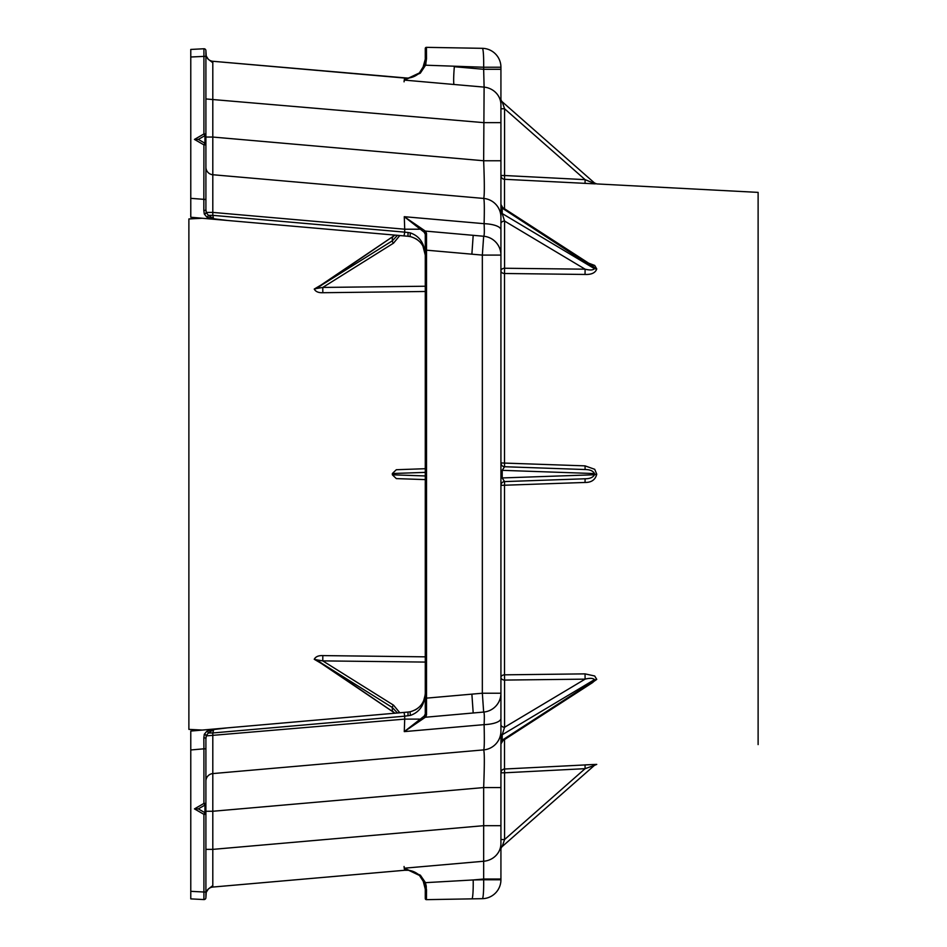 <?xml version="1.0" encoding="UTF-8"?>
<svg xmlns="http://www.w3.org/2000/svg" width="947" height="947" viewBox="0 0 947 947"><rect width="100%" height="100%" fill="white"/><g stroke="black" fill="none" stroke-linecap="round" stroke-linejoin="round"><path stroke-width="1.42" d="M500.927 693.263L500.927 731.048A18.916 18.916 0 0 1 483.657 749.894C484.544 752.06 484.544 764.62 483.657 787.573L483.657 879.029L500.927 879.029L500.927 879.763L500.927 67.237L500.927 69.285L483.657 69.285L484.106 87.112A18.916 17.851 0 0 1 500.927 104.857M500.927 207.867L500.927 209.749M500.927 738.565L500.927 736.778A3.788 2.675 0 0 1 502.206 734.777L504.573 727.26L504.573 680.076L585.104 679.141L585.045 673.873L504.502 674.832L504.502 485.231L585.045 482.461C591.473 482.532 595.379 479.762 596.752 474.163L594.704 469.298L585.045 465.865L504.502 463.083L504.502 273.494L585.045 274.452C591.473 274.713 595.379 272.878 596.752 268.936L594.704 265.444L588.608 263.159M593.165 764.525L504.502 769.023L504.573 772.799L585.104 768.668L585.045 764.892L596.752 764.395L594.491 765.33L502.206 846.547L504.573 839.539L500.927 839.539L500.927 843.457A18.916 17.851 -0 0 1 484.106 861.214L404.274 868.198L419.45 875.442A18.916 18.916 0 0 0 404.712 870.269L408.015 870.269M500.927 742.188A3.788 2.675 180 0 1 502.206 740.175L502.644 740.779L592.609 682.574L594.337 680.988L594.491 679.626C593.035 678.099 589.91 677.934 585.104 679.141L504.573 727.26A3.788 2.675 180 0 1 500.927 724.597L500.927 718.442A18.916 6.227 0 0 1 484.106 724.633C484.509 740.495 484.355 748.911 483.657 749.894A18.916 18.916 0 0 0 500.927 731.048M316.807 659.858L322.773 660.888L322.832 655.596C318.5 655.431 315.623 656.662 314.238 659.266L316.795 659.846L314.238 659.266L321.08 663.291M316.795 660.248L322.075 663.539L316.795 659.846M320.512 662.569L316.807 660.248M321.08 285.023L314.238 289.06L316.795 288.468L314.238 289.06C315.635 291.664 318.5 292.883 322.832 292.718L425.274 291.487M316.795 288.468L322.075 284.787L316.795 288.077M425.274 286.231L322.773 287.438L322.832 292.718M397.468 235.33L392.318 240.822A1.894 0.935 58 0 0 393.538 243.142L322.773 287.438L316.807 288.468M316.807 288.077L320.512 285.757M425.274 656.839L322.832 655.596M205.901 199.497L205.901 144.879A1.894 1.894 0 0 0 204.954 143.246L203.913 144.879L203.83 210.53A1.894 1.101 0 0 0 205.901 209.429L205.901 199.497L190.773 198.349L190.773 217.242L202.244 218.248L188.879 218.958L188.879 729.368L202.244 730.066L190.773 731.072L190.773 749.965L203.913 748.817L203.913 803.435L204.954 805.068A1.894 1.894 0 0 0 205.901 803.435L205.901 738.885A1.894 1.101 180 0 0 203.83 737.796L203.913 748.817L205.901 748.817M425.274 479.608L396.331 478.602L392.354 474.802L392.354 473.524L396.331 469.724L425.274 468.706M395.006 713.198L322.075 663.539L392.318 707.492L397.468 712.984M317.813 287.225L392.543 236.774A1.894 0.876 -124 0 0 392.318 237.354L392.318 240.822L322.075 284.787L395.006 235.116M503.899 739.086L500.927 743.94M758.121 744.591L758.121 192.383L596.752 183.919L594.503 182.996L502.206 101.779L504.573 108.775L500.927 108.775M588.608 685.166L596.752 679.39L594.704 675.992L585.045 673.873M595.201 764.442L596.137 764.418M596.717 764.395L594.503 765.33L596.752 764.395M504.502 208.742L504.502 179.291L595.154 183.86L585.104 179.646L595.474 183.86M585.045 274.452L585.104 269.185L504.573 268.25L504.573 221.053A3.788 2.675 0 0 0 500.927 223.729M596.752 268.936L594.491 268.688C593.035 270.215 589.91 270.369 585.104 269.185L504.573 221.053L502.206 213.549L502.206 208.139A3.788 2.675 0 0 1 500.927 206.126M500.927 211.536A3.788 2.675 180 0 0 502.206 213.549L594.491 268.688M205.901 803.435L203.913 803.435L194.455 808.892L203.913 814.349L205.901 814.349A1.894 1.894 0 0 0 204.954 812.715L203.913 814.349L203.913 892.015L205.901 892.015L205.901 803.435L205.901 811.259L212.803 811.259L212.803 732.966L208.316 732.966A1.894 1.207 -117.4 0 0 206.837 731.25L204.292 734.292L203.83 737.796M205.901 849.376L212.803 849.376L212.803 811.259L483.657 787.573L500.927 787.573M594.87 268.498L502.206 208.139L502.644 207.547L503.899 209.24M205.901 167.205A7.564 7.564 0 0 0 212.803 174.733L483.657 198.432A18.916 18.916 0 0 1 500.927 217.277A18.916 18.916 0 0 0 483.657 198.432C484.355 199.403 484.509 207.819 484.106 223.681C484.509 231.672 484.355 235.862 483.657 236.253A18.916 18.916 0 0 1 500.927 255.098L482.343 255.098L482.343 693.228L500.927 693.228A18.916 18.916 0 0 1 483.657 712.061C484.355 712.464 484.509 716.654 484.106 724.633L404.274 731.617L425.345 717.246A1.136 1.065 -109 0 1 424.173 716.121L404.274 731.617L404.712 719.116L419.45 719.116A1.136 0.698 -124.5 0 0 420.361 720.099M203.83 210.53L204.292 214.034L206.837 217.076A1.894 1.207 117.4 0 0 208.316 215.348L212.803 215.348L213.608 218.982L227.446 220.462L213.726 218.769L208.316 215.348L206.233 212.412L212.803 212.412L212.803 61.271A7.564 7.564 0 0 1 206.233 55.944L205.901 50.641A1.894 1.894 0 0 0 203.913 48.759A1.894 1.894 0 0 1 205.901 50.641A1.894 1.894 0 0 0 203.913 48.759A1.894 1.894 0 0 1 205.901 50.641A1.894 1.894 0 0 0 203.913 48.759A1.894 1.894 0 0 1 205.901 50.641A1.894 1.894 0 0 0 203.913 48.759A1.894 1.894 0 0 1 205.901 50.641A1.894 1.894 0 0 0 203.913 48.759L203.913 133.965L204.954 135.599A1.894 1.894 0 0 0 205.901 133.965L205.901 56.311L190.773 56.998L190.773 198.349M500.927 67.237A18.916 18.916 0 0 0 482.343 48.321L426.434 47.35A1.136 1.136 0 0 0 425.274 48.486L425.274 59.211L426.505 58.773L426.434 47.35L482.343 48.321A18.916 18.916 0 0 1 500.927 67.237L483.657 67.237L483.657 69.285L454.335 66.728A18.916 1.645 -85 0 0 453.885 84.472L484.106 87.112L483.657 160.753C484.544 183.694 484.544 196.254 483.657 198.432L212.803 174.733M198.337 139.422L204.954 135.599L204.954 143.246L198.337 139.422L194.455 139.422L203.913 144.879L205.901 144.879L205.901 137.055L212.803 137.055L483.657 160.753L500.927 160.753M502.206 846.547A3.788 3.788 0 0 0 500.927 849.388A3.788 3.788 0 0 1 502.206 846.547L594.491 765.33L585.104 768.668L504.573 839.539L504.573 772.799L500.927 772.799A3.788 3.776 180 0 1 504.502 769.023L504.502 739.571M592.609 682.574L587.72 684.859M594.87 679.816L596.752 679.39M585.045 482.461L585.104 478.78C589.91 478.768 593.035 477.418 594.491 474.755L596.752 474.163M500.927 485.373L501.223 483.905A3.788 3.788 0 0 0 500.927 485.373L504.502 485.231L504.573 481.597L585.104 478.78M594.87 474.163L594.491 473.559C593.047 470.896 589.91 469.546 585.104 469.534L585.045 465.865M501.223 464.421L500.927 462.941A3.788 3.788 0 0 0 504.573 466.729L502.206 470.339L500.927 470.339M587.72 263.467L592.609 265.74L594.491 267.847M585.045 183.422L585.104 179.646L504.573 175.515L504.502 179.291A3.788 3.776 0 0 1 500.927 175.515L504.573 175.515L504.573 108.775L585.104 179.646M501.223 483.905A3.788 3.788 0 0 1 504.573 481.597L502.206 477.986L502.206 470.339L594.491 473.559M500.927 477.986L594.491 474.755M585.104 469.534L504.573 466.729L504.502 463.083L500.927 462.941M500.927 98.938A3.788 3.788 0 0 0 502.206 101.779M212.661 62.644L208.316 59.27L206.28 56.098L208.316 59.27M205.901 55.482L205.901 50.641A1.894 1.894 0 0 0 203.913 48.759L190.773 49.445L190.773 56.998M205.901 892.015L205.901 897.673A1.894 1.894 0 0 1 203.913 899.567A1.894 1.894 0 0 0 205.901 897.673A1.894 1.894 0 0 1 203.913 899.567A1.894 1.894 0 0 0 205.901 897.673A1.894 1.894 0 0 1 203.913 899.567A1.894 1.894 0 0 0 205.901 897.673A1.894 1.894 0 0 1 203.913 899.567A1.894 1.894 0 0 0 205.901 897.673A1.894 1.894 0 0 1 203.913 899.567A1.894 1.894 0 0 0 205.901 897.673L206.233 892.382A7.564 7.564 0 0 1 212.803 887.055L212.803 849.376L483.657 825.677L500.927 825.677M206.28 892.216L208.316 889.055L206.28 892.216M212.661 885.682L208.316 889.055M203.913 892.015L203.913 899.567L203.913 892.015L190.773 891.328L190.773 898.881L203.913 899.567A1.894 1.894 0 0 0 205.901 897.673A1.894 1.894 0 0 1 203.913 899.567A1.894 1.894 0 0 0 205.901 897.673M198.337 808.892L204.954 805.068L204.954 812.715L198.337 808.892L194.455 808.892M205.901 738.885L206.28 735.724L208.316 732.966L213.726 729.545L206.837 731.25M404.061 712.416L194.005 730.788L408.015 712.061L404.061 712.416L404.712 716.181L212.803 732.966L213.726 729.545L227.446 727.864L213.608 729.344M190.773 891.328L190.773 749.965M206.837 217.076L213.608 218.982M205.901 56.311L205.901 50.641A1.894 1.894 0 0 0 203.913 48.759A1.894 1.894 0 0 1 205.901 50.641A1.894 1.894 0 0 0 203.913 48.759M205.901 144.879L205.901 133.965L203.913 133.965L194.455 139.422M205.901 53.825L206.233 55.944L205.901 53.825M204.232 213.833A1.894 1.361 161.4 0 0 206.233 212.412L205.901 209.429M205.901 98.95L483.657 122.636L500.927 122.636M407.565 78.092L212.803 61.271L404.712 78.056A18.916 18.916 0 0 0 419.367 72.955L404.274 80.093L420.279 73.203L425.57 65.201L424.398 64.929L419.367 72.955L420.279 73.203M204.232 734.481A1.894 1.361 -161.4 0 1 206.233 735.902L404.712 719.116L404.712 716.181L410.442 715.387C419.675 712.132 424.623 704.746 425.274 693.228C424.623 702.828 419.675 708.983 410.442 711.694L408.015 712.061L408.015 715.837M205.901 781.121A7.564 7.564 0 0 1 212.803 773.581L483.657 749.894M404.322 868.813L404.061 866.493M190.773 731.072L190.773 731.96M190.773 808.998L190.773 812.68M194.005 217.538L408.015 236.253L194.005 217.538M190.773 216.354L190.773 217.242M415.188 709.954L417.52 708.474M425.203 694.849L423.617 700.958M422.883 245.9L425.274 255.098C424.623 243.568 419.675 236.182 410.442 232.938L408.015 232.489L408.015 236.253L410.442 236.632C419.675 239.342 424.623 245.498 425.274 255.098L425.191 253.358M417.355 239.721L415.473 238.526M422.883 879.905L425.274 889.103L425.274 898.514A1.136 1.136 0 0 0 426.434 899.65L426.517 889.635L425.274 889.103L425.014 885.942L426.233 886.072L425.345 882.45L420.361 875.194L404.274 868.198L404.712 870.269L212.803 887.055M425.262 59.815L424.398 64.929M404.061 81.821L404.322 79.512M420.361 875.194L419.45 875.442L424.173 882.734L425.014 885.942M425.274 713.991A1.136 1.006 -0 0 0 426.517 714.985L426.517 233.341L425.345 231.08L404.274 216.697L424.173 232.204L425.274 234.335L425.274 713.991L424.173 716.121M404.061 235.91L404.712 232.145L212.803 215.348L212.803 212.412L404.712 229.21L404.712 232.145L408.015 232.489M420.361 228.227A1.136 0.698 124.5 0 0 419.45 229.21L404.712 229.21L404.274 216.697L484.106 223.681A18.916 6.227 0 0 1 500.927 229.884M424.173 882.734L473.192 879.952A18.916 1.645 89 0 1 471.878 898.857L482.343 898.679A18.916 18.916 0 0 0 500.927 879.763A18.916 18.916 0 0 1 482.343 898.679A18.916 1.645 89 0 0 483.657 879.763L500.927 879.763M433.43 899.532L426.434 899.65A1.136 1.136 0 0 1 425.274 898.514A1.136 1.136 0 0 0 426.434 899.65L471.878 898.857M426.233 886.072L426.481 897.022M482.343 48.321A18.916 1.645 91 0 1 483.657 67.237L425.57 65.201L426.505 58.773M426.434 47.35A1.136 1.136 0 0 0 425.274 48.486A1.136 1.136 0 0 1 426.434 47.35L438.153 47.551M473.192 712.984L483.657 712.061L482.343 693.228L471.878 694.139L473.192 712.984L425.345 717.246L426.517 714.985M426.517 233.341A1.136 1.006 180 0 0 425.274 234.335M500.927 255.098A18.916 18.916 0 0 0 483.657 236.253L425.345 231.08A1.136 1.065 109 0 0 424.173 232.204M404.712 78.056L404.274 80.093L453.885 84.472M473.192 235.341L471.878 254.175L482.343 255.098L483.657 236.253M394.65 713.233L392.543 711.552A1.894 0.876 124 0 1 392.318 710.96L392.318 707.492A1.894 0.935 -58 0 1 393.538 705.172L322.773 660.888L425.274 662.083M317.813 661.089L392.543 711.552A1.894 0.876 124 0 0 393.135 711.552M394.662 235.093L392.543 236.774A1.894 0.876 -124 0 1 393.135 236.774M393.538 243.142L399.8 235.543M399.8 712.783L393.538 705.172M504.573 268.25A3.788 2.675 -0 0 0 500.927 270.925A3.788 2.569 0 0 0 504.502 273.494L504.573 268.25M504.502 674.832L504.573 680.076A3.788 2.675 180 0 1 500.927 677.401A3.788 2.569 180 0 1 504.502 674.832M392.354 473.524L425.274 472.375M425.274 475.95L392.354 474.802M594.491 680.479L502.206 740.175L502.206 734.777L594.491 679.626M204.292 734.292A1.894 1.373 20.5 0 1 206.28 735.724M206.28 212.59A1.894 1.373 159.5 0 1 204.292 214.034M410.442 711.694A3.788 0.793 77.5 0 0 410.442 715.387M410.442 232.938A3.788 0.793 102.5 0 0 410.442 236.632M473.192 879.952L483.657 879.029L483.657 879.763L473.192 879.952M425.961 63.721L424.765 63.603M426.233 716.465A1.136 1.065 -151.4 0 1 425.014 715.387M471.878 694.139L425.274 698.247M471.878 254.175L425.274 250.067M425.014 232.938A1.136 1.065 -28.6 0 1 426.233 231.849M500.927 693.228A18.916 18.916 0 0 1 483.657 712.061M592.514 265.681L502.644 207.547L500.927 204.374M423.049 68.101L425.274 59.211L422.551 68.977M423.617 881.373L425.274 889.103M445.883 899.307L446.641 899.295"/></g></svg>
